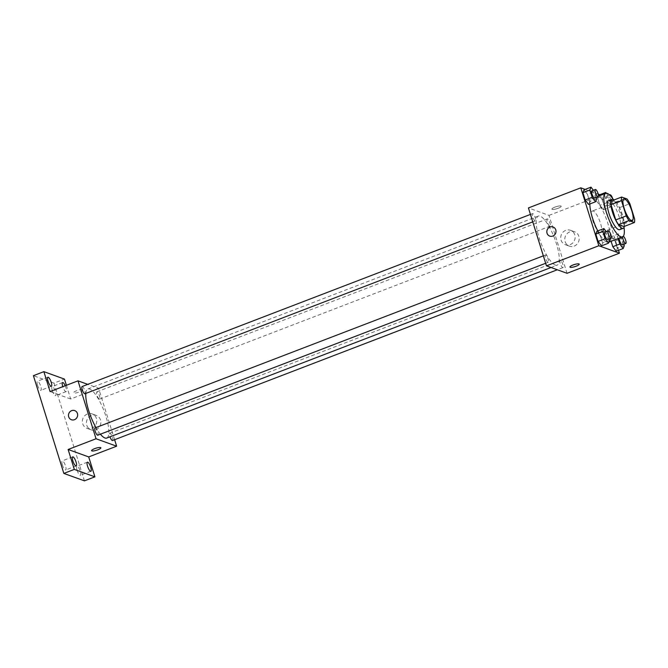 <?xml version="1.0" encoding="UTF-8"?>
<svg xmlns="http://www.w3.org/2000/svg" width="668" height="668" viewBox="0 0 668 668"><rect width="100%" height="100%" fill="white"/><g stroke="black" fill="none" stroke-linecap="round" stroke-linejoin="round"><path stroke-width="0.5" stroke-dasharray="3.34 2.5" d="M600.006 232.706A11.665 3.19 -111 0 1 593.176 221.726A11.665 3.19 -111 0 1 592.441 210.963A11.665 3.19 -111 0 1 599.597 220.707A11.665 3.19 -111 0 1 600.799 232.74A11.665 3.19 -111 0 1 600.006 232.706M623.945 226.552A15.055 4.117 -111 0 0 624.129 222.937L619.378 207.698A15.055 4.117 -111 0 0 616.614 203.022L611.195 201.06M624.279 226.419A15.556 4.25 69 0 0 621.541 212.282A15.556 4.25 69 0 0 614.117 199.941M608.506 200.625A15.556 4.25 -111 0 1 618.05 213.626A15.556 4.25 -111 0 1 619.654 229.667M619.378 207.698L629.857 203.673M624.129 222.937L634.6 218.92M616.614 203.022L627.085 198.997M613.282 199.415A23.33 6.379 -111 0 1 624.012 227.37M589.844 203.974A23.33 6.379 -111 0 1 591.748 198.73A23.33 6.379 -111 0 1 606.068 218.219A23.33 6.379 -111 0 1 608.473 242.292A23.33 6.379 -111 0 1 606.878 242.234A23.33 6.379 -111 0 1 597.785 230.911M596.674 198.93L589.694 201.611L588.583 204.458L589.694 201.611L587.414 194.296L584.024 189.829L587.414 194.296L594.395 191.616L593.376 190.263M605.317 193.52L604.615 195.306L597.635 197.987L598.486 195.799L597.635 197.987L599.914 205.301L603.304 209.777L604.415 206.93L602.135 199.615L598.745 195.148L602.135 199.615L609.116 196.935L606.319 193.252M618.526 250.3L601.384 195.265L599.864 194.714M598.219 194.121L585.143 189.395M609.575 240.346L602.594 243.027L601.484 245.874L602.594 243.027L600.315 235.712L596.925 231.245L600.315 235.712L607.295 233.032L606.268 231.679M624.296 245.665L617.315 248.346L616.197 251.193L617.315 248.346L615.036 241.031L611.646 236.555L610.527 239.403L611.111 241.273L610.527 239.403L617.516 236.722L618.1 238.593M555.359 265.087A26.286 7.189 -111 0 1 539.986 240.33A26.286 7.189 -111 0 1 538.316 216.073A26.286 7.189 -111 0 1 554.448 238.042A26.286 7.189 -111 0 1 557.162 265.154A26.286 7.189 -111 0 1 555.359 265.087M567.048 273.296L549.012 215.372L528.421 207.932M549.772 226.185A3.891 1.06 -111 0 1 547.501 222.519A3.891 1.06 -111 0 1 547.259 218.937A3.891 1.06 -111 0 1 549.639 222.185A3.891 1.06 -111 0 1 550.04 226.193A3.891 1.06 -111 0 1 549.772 226.185M535.06 220.866A3.891 1.06 -111 0 1 532.78 217.209A3.891 1.06 -111 0 1 532.538 213.618A3.891 1.06 -111 0 1 534.918 216.866A3.891 1.06 -111 0 1 535.327 220.874A3.891 1.06 -111 0 1 535.06 220.866M547.952 262.282A3.891 1.06 -111 0 1 545.681 258.625A3.891 1.06 -111 0 1 545.439 255.034A3.891 1.06 -111 0 1 547.818 258.282A3.891 1.06 -111 0 1 548.219 262.29A3.891 1.06 -111 0 1 547.952 262.282M560.419 260.361A3.891 1.06 69 0 0 560.151 260.353A3.891 1.06 69 0 0 560.552 264.361A3.891 1.06 69 0 0 562.94 267.609A3.891 1.06 69 0 0 562.698 264.019A3.891 1.06 69 0 0 560.419 260.361M549.012 215.372L601.384 195.265M574.213 246.091A7.649 7.156 -70.1 0 0 579.206 238.86A7.649 7.156 -70.1 0 0 574.597 231.779A7.649 7.156 -70.1 0 0 565.27 236.539A7.649 7.156 -70.1 0 0 569.403 246.158A7.649 7.156 -70.1 0 0 574.213 246.091M560.911 206.011A4.86 1.077 162.7 0 0 555.567 206.871A4.86 1.077 162.7 0 0 551.902 209.134A4.86 1.077 162.7 0 0 556.861 208.717A4.86 1.077 162.7 0 0 561.187 206.237A4.86 1.077 162.7 0 0 560.911 206.011A4.86 1.077 162.7 0 0 555.567 206.88A4.86 1.077 162.7 0 0 551.902 209.134A4.86 1.077 162.7 0 0 556.861 208.717A4.86 1.077 162.7 0 0 561.187 206.245A4.86 1.077 162.7 0 0 560.911 206.011M569.946 267.05L569.946 267.05A4.86 1.077 -17.3 0 1 574.263 264.578A4.86 1.077 -17.3 0 1 579.223 264.161L579.223 264.161M570.146 244.622A7.649 7.156 -70.1 0 0 575.148 237.391A7.649 7.156 -70.1 0 0 570.53 230.31A7.649 7.156 -70.1 0 0 561.203 235.069A7.649 7.156 -70.1 0 0 565.337 244.697A7.649 7.156 -70.1 0 0 570.146 244.622M553.062 226.961L553.062 226.961A4.86 4.551 109.9 0 1 552.82 236.063A4.86 4.551 109.9 0 1 549.764 236.105L549.764 236.105M100.409 434.2A26.286 7.189 -111 0 1 95.967 427.57M85.821 393.435A26.286 7.189 -111 0 1 87.9 388.976A26.286 7.189 -111 0 1 104.033 410.945A26.286 7.189 -111 0 1 106.746 438.058M112.525 440.513A3.891 1.06 69 0 0 112.282 436.93A3.891 1.06 69 0 0 110.003 433.265A3.891 1.06 69 0 0 109.736 433.256A3.891 1.06 69 0 0 109.978 436.814M82.122 386.521A3.891 1.06 -111 0 1 84.502 389.77A3.891 1.06 -111 0 1 84.903 393.786M95.023 427.938A3.891 1.06 -111 0 1 97.403 431.186A3.891 1.06 -111 0 1 97.804 435.194M99.357 399.088A3.891 1.06 -111 0 1 97.085 395.431A3.891 1.06 -111 0 1 96.843 391.84A3.891 1.06 -111 0 1 99.223 395.089A3.891 1.06 -111 0 1 99.624 399.097A3.891 1.06 -111 0 1 99.357 399.088M114.612 439.711L98.597 388.275L87.758 384.359M84.427 480.851L53.983 383.106L64.462 379.09M98.597 388.275L70.666 398.996L66.399 385.294M95.866 429.716A7.649 7.156 -70.1 0 0 100.86 422.493A7.649 7.156 -70.1 0 0 96.25 415.404A7.649 7.156 -70.1 0 0 86.915 420.164A7.649 7.156 -70.1 0 0 91.048 429.791A7.649 7.156 -70.1 0 0 95.866 429.716M70.666 398.996L50.075 391.565M82.556 389.636A4.86 1.077 162.7 0 0 77.221 390.504A4.86 1.077 162.7 0 0 73.555 392.759A4.86 1.077 162.7 0 0 78.515 392.341A4.86 1.077 162.7 0 0 82.84 389.87A4.86 1.077 162.7 0 0 82.556 389.636M91.599 450.675L91.599 450.683A4.86 1.077 -17.3 0 1 91.599 450.675A4.86 1.077 -17.3 0 1 95.916 448.203A4.86 1.077 -17.3 0 1 100.876 447.785L100.876 447.794M82.565 389.644A4.86 1.077 162.7 0 0 77.221 390.504A4.86 1.077 162.7 0 0 73.555 392.759A4.86 1.077 162.7 0 0 78.515 392.341A4.86 1.077 162.7 0 0 82.84 389.87A4.86 1.077 162.7 0 0 82.565 389.644M91.8 428.246A7.649 7.156 -70.1 0 0 96.793 421.024A7.649 7.156 -70.1 0 0 92.184 413.943A7.649 7.156 -70.1 0 0 82.849 418.694A7.649 7.156 -70.1 0 0 86.982 428.322A7.649 7.156 -70.1 0 0 91.8 428.246M74.716 410.595L74.716 410.595A4.86 4.551 109.9 0 1 74.474 419.688A4.86 4.551 109.9 0 1 71.409 419.729L71.409 419.729M65.23 385.745A4.86 1.328 -111 0 1 65.957 387.657A4.86 1.328 -111 0 1 66.09 391.615A4.86 1.328 -111 0 1 62.792 386.68M53.983 383.106L33.4 375.675M52.263 390.521A4.86 1.328 69 0 0 55.611 395.64A4.86 1.328 69 0 0 55.477 391.682A4.86 1.328 69 0 0 52.129 386.563A4.86 1.328 69 0 0 52.263 390.521M77.07 470.163A4.86 1.328 69 0 0 80.419 475.282A4.86 1.328 69 0 0 80.285 471.324A4.86 1.328 69 0 0 76.937 466.206A4.86 1.328 69 0 0 77.07 470.163M62.349 464.845A4.86 1.328 69 0 0 65.698 469.963A4.86 1.328 69 0 0 65.564 466.005A4.86 1.328 69 0 0 62.216 460.887A4.86 1.328 69 0 0 62.349 464.845M37.542 385.202A4.86 1.328 69 0 0 40.898 390.321A4.86 1.328 69 0 0 40.765 386.363A4.86 1.328 69 0 0 37.408 381.244A4.86 1.328 69 0 0 37.542 385.202M623.845 244.229L622.017 238.351L618.626 233.875L617.516 236.722M619.211 238.167A3.891 1.06 -111 0 1 619.512 237.566A3.891 1.06 -111 0 1 621.9 240.814A3.891 1.06 -111 0 1 622.3 244.822M617.315 248.346L615.036 241.031L611.646 236.555L618.626 233.875M611.646 236.555L610.527 239.403M615.036 241.031L622.017 238.351M622.701 236.798A3.891 1.06 -111 0 1 623.002 236.221A3.891 1.06 -111 0 1 623.311 236.247M604.615 195.306L606.895 202.621L610.285 207.097L611.395 204.249L609.116 196.935M609.132 203.398A3.891 1.06 -111 0 1 606.861 199.74A3.891 1.06 -111 0 1 606.611 196.15A3.891 1.06 -111 0 1 608.999 199.398A3.891 1.06 -111 0 1 609.4 203.406A3.891 1.06 -111 0 1 609.132 203.398M597.635 197.987L599.914 205.301L606.895 202.621M599.914 205.301L603.304 209.777L610.285 207.097M603.304 209.777L604.415 206.93L611.395 204.249M604.415 206.93L602.135 199.615M612.656 198.513A3.891 1.06 -111 0 1 612.89 202.07A3.891 1.06 -111 0 1 612.623 202.062A3.891 1.06 -111 0 1 610.594 199.047A3.891 1.06 -111 0 1 609.842 195.173M609.132 238.91L607.295 233.032M604.79 232.247A3.891 1.06 -111 0 1 607.179 235.495A3.891 1.06 -111 0 1 607.579 239.503M602.594 243.027L600.315 235.712M596.232 197.494L594.395 191.616M591.89 190.831A3.891 1.06 -111 0 1 594.278 194.079A3.891 1.06 -111 0 1 594.679 198.095M589.694 201.611L587.414 194.296M623.862 198.897L592.441 210.963M632.229 220.674L600.799 232.74M591.748 198.73L598.478 196.15M565.337 244.697L569.403 246.158M570.53 230.31L574.597 231.779M551.025 267.509L557.162 265.154M87.9 388.976L538.316 216.073M560.151 260.353L109.736 433.256M562.94 267.609L557.304 269.772M532.763 221.859L535.327 220.874M530.442 214.42L532.538 213.618M545.664 263.276L548.219 262.29M543.343 255.836L545.439 255.034M99.624 399.097L550.04 226.193M96.843 391.84L547.259 218.937M86.982 428.322L91.048 429.791M92.184 413.943L96.25 415.404M47.887 377.228L37.408 381.244M51.369 386.296L40.898 390.321M72.695 456.87L62.216 460.887M76.177 465.938L65.698 469.963M87.408 462.181L76.937 466.206M90.898 471.257L80.419 475.282M62.608 382.539L52.129 386.563M66.09 391.615L55.611 395.64M619.512 237.566L623.002 236.221M609.4 203.406L612.89 202.07M606.611 196.15L609.65 194.981"/><path stroke-width="1" d="M631.427 220.649A11.665 3.19 -111 0 1 624.605 209.66A11.665 3.19 -111 0 1 623.862 198.897A11.665 3.19 -111 0 1 631.026 208.641A11.665 3.19 -111 0 1 632.229 220.674A11.665 3.19 -111 0 1 631.427 220.649M634.6 218.92L629.857 203.673A15.055 4.117 -111 0 0 627.085 198.997L621.674 197.043A15.055 4.117 -111 0 0 621.49 200.659L626.233 215.898A15.055 4.117 -111 0 0 629.005 220.574L634.416 222.528A15.055 4.117 -111 0 0 634.6 218.92M621.49 200.659L611.02 204.675L615.762 219.914L626.233 215.898M629.005 220.574L618.526 224.598L623.945 226.552L634.416 222.528M618.526 224.598A15.055 4.117 -111 0 1 615.762 219.914M611.02 204.675A15.055 4.117 -111 0 1 611.195 201.06L621.674 197.043M614.117 199.941A15.556 4.25 69 0 0 611.997 199.289A15.556 4.25 69 0 0 612.422 211.948A15.556 4.25 69 0 0 623.144 228.331A15.556 4.25 69 0 0 624.279 226.419M623.144 228.331L619.654 229.667A15.556 4.25 -111 0 1 618.593 229.625A15.556 4.25 -111 0 1 608.932 213.292A15.556 4.25 -111 0 1 608.506 200.625L611.997 199.289M624.012 227.37A23.33 6.379 -111 0 1 622.442 236.923A23.33 6.379 -111 0 1 620.848 236.864A23.33 6.379 -111 0 1 607.195 214.896A23.33 6.379 -111 0 1 605.717 193.369A23.33 6.379 -111 0 1 613.282 199.415M597.785 230.911A23.33 6.379 -111 0 1 589.844 203.974M593.376 190.263L591.005 187.149L584.024 189.829L582.913 192.668L585.193 199.991L588.583 204.458L595.564 201.778L596.674 198.93L596.232 197.494M598.745 195.148L598.486 195.799L598.745 195.148L605.726 192.468L605.317 193.52M599.864 194.714L598.219 194.121M585.143 189.395L580.801 187.833L598.837 245.749L619.428 253.189L618.526 250.3M606.268 231.679L603.905 228.565L596.925 231.245L595.814 234.084L598.094 241.399L601.484 245.874L608.465 243.194L609.575 240.346L609.132 238.91M618.1 238.593L619.795 244.037L612.806 246.717L611.111 241.273L612.806 246.717L616.197 251.193L623.186 248.513L624.296 245.665L623.845 244.229M580.801 187.833L528.421 207.932L546.466 265.856L598.837 245.749M552.82 236.063A4.86 4.551 109.9 0 1 547.134 229.992A4.86 4.551 109.9 0 1 555.993 231.462A4.86 4.551 109.9 0 1 552.82 236.063M546.466 265.856L567.048 273.296L619.428 253.189M579.223 264.161A4.86 1.077 -17.3 0 1 575.557 266.415A4.86 1.077 -17.3 0 1 570.221 267.284A4.86 1.077 -17.3 0 1 569.946 267.05A4.86 1.077 -17.3 0 1 574.263 264.578A4.86 1.077 -17.3 0 1 579.223 264.161A4.86 1.077 -17.3 0 1 575.557 266.423A4.86 1.077 -17.3 0 1 570.221 267.284A4.86 1.077 -17.3 0 1 569.946 267.05M549.764 236.105A4.86 4.551 109.9 0 1 547.134 229.992A4.86 4.551 109.9 0 1 553.062 226.961M551.025 267.509L106.746 438.058A26.286 7.189 -111 0 1 104.943 437.991A26.286 7.189 -111 0 1 100.409 434.2M95.967 427.57A26.286 7.189 -111 0 1 85.821 393.435M109.978 436.814A3.891 1.06 69 0 0 112.525 440.513L557.304 269.772M532.763 221.859L84.903 393.786A3.891 1.06 -111 0 1 84.644 393.769A3.891 1.06 -111 0 1 82.364 390.112A3.891 1.06 -111 0 1 82.122 386.521L530.442 214.42M545.664 263.276L97.804 435.194A3.891 1.06 -111 0 1 97.536 435.185A3.891 1.06 -111 0 1 95.265 431.528A3.891 1.06 -111 0 1 95.023 427.938L543.343 255.836M87.758 384.359L78.006 380.835L96.05 438.759L116.633 446.199L114.612 439.711M96.05 438.759L68.119 449.48L74.315 469.395L63.844 473.42L33.4 375.675L43.871 371.65L50.075 391.565L78.006 380.835M74.474 419.688A4.86 4.551 109.9 0 1 68.787 413.617A4.86 4.551 109.9 0 1 77.647 415.095A4.86 4.551 109.9 0 1 74.474 419.688M63.844 473.42L84.427 480.851L94.906 476.835L88.702 456.92L116.633 446.199M66.399 385.294L64.462 379.09L43.871 371.65M68.119 449.48L88.702 456.92M100.876 447.785A4.86 1.077 -17.3 0 1 97.211 450.048A4.86 1.077 -17.3 0 1 91.875 450.908A4.86 1.077 -17.3 0 1 91.599 450.683A4.86 1.077 -17.3 0 1 95.916 448.211A4.86 1.077 -17.3 0 1 100.876 447.794A4.86 1.077 -17.3 0 1 97.211 450.048A4.86 1.077 -17.3 0 1 91.875 450.908A4.86 1.077 -17.3 0 1 91.599 450.683M71.409 419.729A4.86 4.551 109.9 0 1 68.787 413.617A4.86 4.551 109.9 0 1 74.716 410.595M51.236 382.338A4.86 1.328 -111 0 1 51.369 386.296A4.86 1.328 -111 0 1 48.388 382.238A4.86 1.328 -111 0 1 47.887 377.228A4.86 1.328 -111 0 1 51.236 382.338M62.792 386.68A4.86 1.328 -111 0 1 62.608 382.539A4.86 1.328 -111 0 1 65.23 385.745M76.043 461.989A4.86 1.328 -111 0 1 76.177 465.938A4.86 1.328 -111 0 1 73.196 461.88A4.86 1.328 -111 0 1 72.695 456.87A4.86 1.328 -111 0 1 76.043 461.989M90.764 467.299A4.86 1.328 -111 0 1 90.898 471.257A4.86 1.328 -111 0 1 87.909 467.199A4.86 1.328 -111 0 1 87.408 462.181A4.86 1.328 -111 0 1 90.764 467.299M74.315 469.395L94.906 476.835M619.795 244.037L623.186 248.513M623.311 236.247A3.891 1.06 -111 0 1 625.565 239.954A3.891 1.06 -111 0 1 625.791 243.486L622.3 244.822A3.891 1.06 -111 0 1 622.033 244.814A3.891 1.06 -111 0 1 620.096 242.033A3.891 1.06 -111 0 1 619.211 238.167M612.806 246.717L616.197 251.193M625.791 243.486A3.891 1.06 -111 0 1 625.524 243.478A3.891 1.06 -111 0 1 623.578 240.672A3.891 1.06 -111 0 1 622.701 236.798M606.319 193.252L605.726 192.468M609.842 195.173A3.891 1.06 -111 0 1 610.101 194.805A3.891 1.06 -111 0 1 612.656 198.513M603.905 228.565L602.795 231.404L605.074 238.718L608.465 243.194M611.07 238.167L607.579 239.503A3.891 1.06 -111 0 1 607.312 239.495A3.891 1.06 -111 0 1 605.041 235.837A3.891 1.06 -111 0 1 604.79 232.247L608.281 230.903A3.891 1.06 -111 0 1 610.669 234.159A3.891 1.06 -111 0 1 611.07 238.167A3.891 1.06 -111 0 1 610.803 238.159A3.891 1.06 -111 0 1 608.531 234.493A3.891 1.06 -111 0 1 608.281 230.903M596.925 231.245L595.814 234.084L602.795 231.404M595.814 234.084L598.094 241.399L605.074 238.718M598.094 241.399L601.484 245.874M591.005 187.149L589.894 189.988L592.174 197.31L595.564 201.778M598.169 196.751L594.679 198.095A3.891 1.06 -111 0 1 594.411 198.079A3.891 1.06 -111 0 1 592.14 194.421A3.891 1.06 -111 0 1 591.89 190.831L595.388 189.495A3.891 1.06 -111 0 1 597.768 192.743A3.891 1.06 -111 0 1 598.169 196.751A3.891 1.06 -111 0 1 597.902 196.743A3.891 1.06 -111 0 1 595.631 193.077A3.891 1.06 -111 0 1 595.388 189.495M584.024 189.829L582.913 192.668L589.894 189.988M582.913 192.668L585.193 199.991L592.174 197.31M585.193 199.991L588.583 204.458M608.882 242.133L622.442 236.923M598.478 196.15L605.717 193.369M609.65 194.981L610.101 194.805"/></g></svg>
